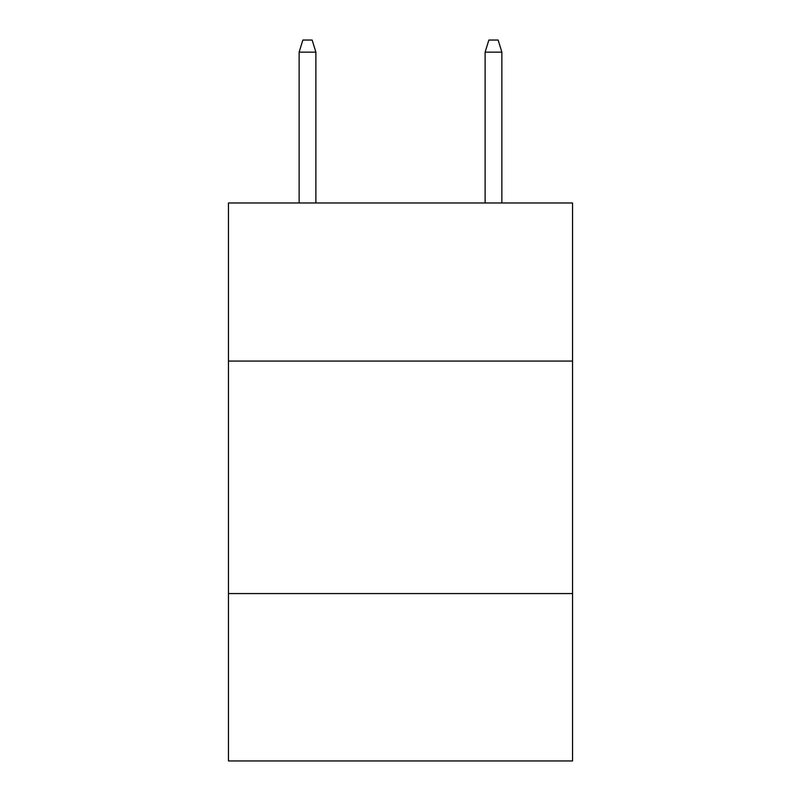 <?xml version="1.0" encoding="UTF-8"?>
<svg xmlns="http://www.w3.org/2000/svg" width="801" height="801" viewBox="0 0 801 801"><rect width="100%" height="100%" fill="white"/><g stroke="black" fill="none" stroke-linecap="round" stroke-linejoin="round"><path stroke-width="1.2" d="M572.545 361.071L572.545 202.973L228.455 202.973L228.455 361.071L572.545 361.071L572.545 760.95L228.455 760.95L228.455 361.071M572.545 593.561L228.455 593.561M315.874 202.973L315.874 52.135L299.133 52.135L299.133 202.973M299.133 52.135L302.858 40.05L312.15 40.05L315.874 52.135M485.126 52.135L488.85 40.05L498.142 40.05L501.867 52.135L485.126 52.135L485.126 202.973M501.867 52.135L501.867 202.973"/></g></svg>
